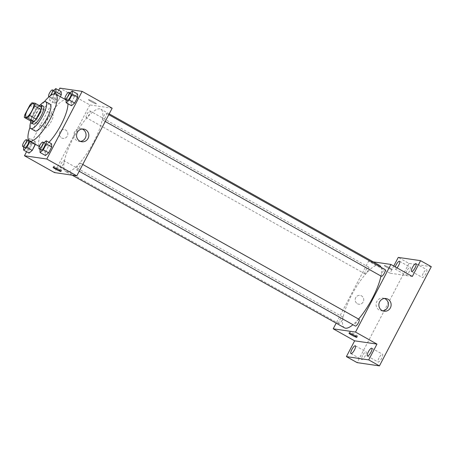 <?xml version="1.0" encoding="UTF-8"?>
<svg xmlns="http://www.w3.org/2000/svg" width="454" height="454" viewBox="0 0 454 454"><rect width="100%" height="100%" fill="white"/><g stroke="black" fill="none" stroke-linecap="round" stroke-linejoin="round"><path stroke-width="0.34" stroke-dasharray="2.27 1.7" d="M45.485 127.926A7.673 2.117 119.3 0 1 45.269 127.852A7.673 2.117 119.3 0 1 47.171 120.128A7.673 2.117 119.3 0 1 52.772 114.47A7.673 2.117 119.3 0 1 51.064 121.842A7.673 2.117 119.3 0 1 45.485 127.926M29.788 105.249L36.218 108.852L31.258 118.341L24.822 114.737M30.759 121.048A9.903 2.735 119.3 0 1 31.258 118.341M36.218 108.852A9.903 2.735 119.3 0 1 38.42 106.395L31.99 102.786M41.552 106.855L38.42 106.395M39.231 105.549A10.232 2.826 -60.7 0 0 33.176 113.517A10.232 2.826 -60.7 0 0 30.594 120.957M33.295 124.078A10.232 2.826 119.3 0 1 35.321 114.714A10.232 2.826 119.3 0 1 43.3 106.23M40.253 105.005A15.345 4.239 -60.7 0 0 33.834 114.499A15.345 4.239 -60.7 0 0 30.662 122.115M50.088 104.17A15.345 4.239 -60.7 0 0 38.125 116.905A15.345 4.239 -60.7 0 0 35.083 130.939M44.293 101.781A26.854 7.417 -60.7 0 0 34.776 116.411A26.854 7.417 -60.7 0 0 30.021 127.245M48.947 142.329A26.854 7.417 119.3 0 1 40.928 147.238A26.854 7.417 119.3 0 1 40.179 146.988A26.854 7.417 119.3 0 1 45.496 122.421A26.854 7.417 119.3 0 1 66.437 100.141A26.854 7.417 119.3 0 1 67.935 103.75M53.538 90.511L52.602 91.294L57.964 94.296L61.171 91.612L57.964 94.296L54.9 100.158L55.042 103.33L58.248 100.646L60.308 96.708L58.248 100.646L52.891 97.638L54.86 93.87M69.961 92.917L69.031 93.694L74.394 96.702L77.594 94.018L74.394 96.702L71.329 102.559L71.471 105.731L71.329 102.559L65.966 99.557M58.714 90.238L26.565 151.738M29.907 141.234L29.782 138.391L35.14 141.398L35.27 144.236L35.14 141.398L31.939 144.083L28.874 149.939L29.016 153.112L28.874 149.939L23.517 146.937M43.936 142.698L43.005 143.481L48.362 146.483L51.569 143.799L48.362 146.483L45.304 152.34L45.445 155.518L45.304 152.34L39.941 149.338M112.166 108.2L89.847 104.936L59.826 88.11M89.847 104.936L54.48 172.577M61.523 137.897A4.478 4.279 98.3 0 0 67.822 134.571A4.478 4.279 98.3 0 0 59.531 132.568A4.478 4.279 98.3 0 0 62.941 138.379A4.478 4.279 98.3 0 0 67.822 134.571A4.478 4.279 98.3 0 0 59.531 132.568A4.478 4.279 98.3 0 0 61.523 137.897M66.823 171.958A35.804 9.886 119.3 0 1 65.819 171.623A35.804 9.886 119.3 0 1 74.7 135.559A35.804 9.886 119.3 0 1 100.828 109.159A35.804 9.886 119.3 0 1 92.854 143.572A35.804 9.886 119.3 0 1 66.823 171.958M102.78 120.083A3.836 1.061 119.3 0 1 102.678 120.049A3.836 1.061 119.3 0 1 103.626 116.184A3.836 1.061 119.3 0 1 106.429 113.352A3.836 1.061 119.3 0 1 105.572 117.041A3.836 1.061 119.3 0 1 102.78 120.083M86.356 117.677A3.836 1.061 119.3 0 1 86.249 117.643A3.836 1.061 119.3 0 1 87.196 113.778A3.836 1.061 119.3 0 1 90 110.952A3.836 1.061 119.3 0 1 89.143 114.641A3.836 1.061 119.3 0 1 86.356 117.677M60.325 167.464A3.836 1.061 119.3 0 1 60.223 167.43A3.836 1.061 119.3 0 1 61.171 163.565A3.836 1.061 119.3 0 1 63.974 160.733A3.836 1.061 119.3 0 1 63.117 164.422A3.836 1.061 119.3 0 1 60.325 167.464M80.29 163.099A3.836 1.061 -60.7 0 0 77.503 166.141A3.836 1.061 -60.7 0 0 76.647 169.83A3.836 1.061 -60.7 0 0 79.45 167.004A3.836 1.061 -60.7 0 0 80.398 163.139A3.836 1.061 -60.7 0 0 80.29 163.099M88.678 99.659A4.478 0.454 -152.4 0 0 88.462 99.687A4.478 0.454 -152.4 0 0 92.219 102.161A4.478 0.454 -152.4 0 0 96.396 103.835A4.478 0.454 -152.4 0 0 93.189 101.656A4.478 0.454 -152.4 0 0 88.678 99.659A4.478 0.454 -152.4 0 0 88.462 99.693A4.478 0.454 -152.4 0 0 92.219 102.167A4.478 0.454 -152.4 0 0 96.396 103.835A4.478 0.454 -152.4 0 0 93.189 101.656A4.478 0.454 -152.4 0 0 88.678 99.659M61.415 170.369A4.478 0.454 27.6 0 1 56.898 168.372A4.478 0.454 27.6 0 1 53.697 166.192A4.478 0.454 27.6 0 1 57.868 167.867A4.478 0.454 27.6 0 1 61.625 170.341A4.478 0.454 27.6 0 1 61.415 170.369M80.403 141.387A6.413 6.129 -81.7 0 1 78.996 141.353A6.413 6.129 -81.7 0 1 76.97 140.661A6.413 6.129 -81.7 0 1 74.115 133.028A6.413 6.129 -81.7 0 1 80.852 128.664A6.413 6.129 -81.7 0 1 82.214 129.032M344.541 327.856A35.804 9.886 119.3 0 1 353.422 291.791A35.804 9.886 119.3 0 1 379.555 265.397M381.048 267.287A35.804 9.886 119.3 0 1 380.957 276.032M358.581 319.071A35.804 9.886 119.3 0 1 352.968 324.718M359.125 319.372A3.836 1.061 -60.7 0 0 359.018 319.338A3.836 1.061 -60.7 0 0 356.225 322.38A3.836 1.061 -60.7 0 0 355.374 326.063M365.078 273.915A3.836 1.061 119.3 0 1 364.971 273.875A3.836 1.061 119.3 0 1 365.924 270.017A3.836 1.061 119.3 0 1 368.722 267.185A3.836 1.061 119.3 0 1 367.865 270.873A3.836 1.061 119.3 0 1 365.078 273.915M339.053 323.696A3.836 1.061 119.3 0 1 338.945 323.662A3.836 1.061 119.3 0 1 339.898 319.798A3.836 1.061 119.3 0 1 342.696 316.971A3.836 1.061 119.3 0 1 341.839 320.655A3.836 1.061 119.3 0 1 339.053 323.696M381.4 276.282A3.836 1.061 119.3 0 1 382.353 272.417A3.836 1.061 119.3 0 1 385.151 269.591M373.239 261.856L368.569 261.175L336.164 323.157M393.749 266.038L390.009 273.189L368.569 261.175M431.3 266.68L408.98 263.416L398.26 257.407M408.98 263.416L357.116 362.621M357.4 303.743A4.478 4.279 98.3 0 0 363.694 300.417A4.478 4.279 98.3 0 0 355.408 298.42A4.478 4.279 98.3 0 0 358.813 304.225A4.478 4.279 98.3 0 0 363.694 300.417A4.478 4.279 98.3 0 0 355.408 298.42A4.478 4.279 98.3 0 0 357.4 303.743M412.328 276.458L390.009 273.189M384.549 265.511A4.478 0.454 -152.4 0 0 384.339 265.539A4.478 0.454 -152.4 0 0 388.096 268.013A4.478 0.454 -152.4 0 0 392.267 269.687A4.478 0.454 -152.4 0 0 389.067 267.508A4.478 0.454 -152.4 0 0 384.549 265.511A4.478 0.454 -152.4 0 0 384.339 265.539A4.478 0.454 -152.4 0 0 388.096 268.013A4.478 0.454 -152.4 0 0 392.267 269.687A4.478 0.454 -152.4 0 0 389.067 267.508A4.478 0.454 -152.4 0 0 384.549 265.511M357.287 336.221A4.478 0.454 27.6 0 1 352.775 334.223A4.478 0.454 27.6 0 1 349.569 332.044A4.478 0.454 27.6 0 1 353.745 333.713A4.478 0.454 27.6 0 1 357.502 336.187A4.478 0.454 27.6 0 1 357.287 336.221M382.711 310.842A6.413 6.129 -81.7 0 1 381.303 310.808A6.413 6.129 -81.7 0 1 379.277 310.116A6.413 6.129 -81.7 0 1 376.423 302.483A6.413 6.129 -81.7 0 1 383.159 298.113A6.413 6.129 -81.7 0 1 384.521 298.488M397.023 267.877A4.478 1.237 119.3 0 1 395.184 269.069A4.478 1.237 119.3 0 1 395.247 266.878M423.219 273.387A4.478 1.237 -60.7 0 0 422.334 277.479A4.478 1.237 -60.7 0 0 425.824 273.768A4.478 1.237 -60.7 0 0 426.709 269.676A4.478 1.237 -60.7 0 0 423.219 273.387M379.016 357.939A4.478 1.237 -60.7 0 0 378.131 362.031A4.478 1.237 -60.7 0 0 381.621 358.32A4.478 1.237 -60.7 0 0 382.506 354.228A4.478 1.237 -60.7 0 0 379.016 357.939M362.593 355.533A4.478 1.237 -60.7 0 0 361.702 359.63A4.478 1.237 -60.7 0 0 365.192 355.919A4.478 1.237 -60.7 0 0 366.083 351.822A4.478 1.237 -60.7 0 0 362.593 355.533M406.79 270.987A4.478 1.237 -60.7 0 0 405.904 275.079A4.478 1.237 -60.7 0 0 409.394 271.367A4.478 1.237 -60.7 0 0 410.285 267.27A4.478 1.237 -60.7 0 0 406.79 270.987M43.005 143.481L39.975 149.275M41.274 150.002A3.836 1.061 119.3 0 1 42.222 146.137A3.836 1.061 119.3 0 1 45.025 143.305M48.362 146.483L45.304 152.34M69.031 93.694L66 99.488M67.3 100.215A3.836 1.061 119.3 0 1 68.248 96.35A3.836 1.061 119.3 0 1 71.051 93.524M74.394 96.702L71.329 102.559M29.782 138.391L28.352 139.594M27.507 140.297L26.576 141.075L23.546 146.869M24.845 147.595A3.836 1.061 119.3 0 1 25.793 143.731A3.836 1.061 119.3 0 1 28.596 140.905M35.14 141.398L31.939 144.083L26.576 141.075M31.939 144.083L28.874 149.939M52.602 91.294L49.543 97.15L49.685 100.323L52.891 97.638M54.23 93.876A3.836 1.061 119.3 0 1 50.979 97.848A3.836 1.061 119.3 0 1 50.871 97.814A3.836 1.061 119.3 0 1 51.824 93.95A3.836 1.061 119.3 0 1 54.622 91.123M57.964 94.296L54.9 100.158L49.543 97.15M54.9 100.158L55.042 103.33L49.685 100.323M55.042 103.33L58.248 100.646M25.969 117.036L45.269 127.852M33.477 103.654L52.772 114.47M66.437 100.141L65.983 99.886M40.179 146.988L39.328 146.511M53.697 166.192L53.101 167.333M61.625 170.341L61.035 171.476M78.996 141.353L81.765 141.762M80.852 128.664L83.621 129.067M109.21 113.858L100.828 109.159M72.129 175.159L65.819 171.623M76.647 169.83L79.2 171.26M80.398 163.139L82.753 164.456M368.722 267.185L90 110.952M364.971 273.875L86.249 117.643M342.696 316.971L63.974 160.733M338.945 323.662L60.223 167.43M108.784 114.675L106.429 113.352M105.226 121.473L102.678 120.049M349.569 332.044L348.978 333.179M357.502 336.187L356.906 337.328M381.303 310.808L384.073 311.211M383.159 298.113L385.928 298.522M395.184 269.069L405.904 275.079M399.56 261.26L410.285 267.27M350.982 353.621L361.702 359.63M355.363 345.812L366.083 351.822M367.411 356.021L378.131 362.031M371.786 348.218L382.506 354.228M411.613 271.475L422.334 277.479M415.989 263.666L426.709 269.676M50.871 97.814L49.043 96.787"/><path stroke-width="0.68" d="M26.184 117.109A7.673 2.117 119.3 0 1 25.969 117.036A7.673 2.117 119.3 0 1 27.876 109.312A7.673 2.117 119.3 0 1 33.477 103.654A7.673 2.117 119.3 0 1 31.763 111.026A7.673 2.117 119.3 0 1 26.184 117.109M29.658 115.447L34.623 105.952A9.903 2.735 119.3 0 0 35.117 103.245L31.99 102.786A9.903 2.735 119.3 0 0 29.788 105.249L24.822 114.737A9.903 2.735 119.3 0 0 24.323 117.444L27.456 117.904A9.903 2.735 119.3 0 0 29.658 115.447L36.093 119.05L41.053 109.562L34.623 105.952M24.323 117.444L30.759 121.048L33.891 121.507L27.456 117.904M35.117 103.245L41.552 106.855A9.903 2.735 119.3 0 1 41.053 109.562M36.093 119.05A9.903 2.735 119.3 0 1 33.891 121.507M30.594 120.957A10.232 2.826 -60.7 0 0 31.156 122.875A10.232 2.826 -60.7 0 0 38.618 115.333A10.232 2.826 -60.7 0 0 41.155 105.027A10.232 2.826 -60.7 0 0 39.231 105.549M41.155 105.027L43.3 106.23A10.232 2.826 119.3 0 1 41.025 116.059A10.232 2.826 119.3 0 1 33.585 124.169A10.232 2.826 119.3 0 1 33.295 124.078L31.156 122.875M30.662 122.115A15.345 4.239 -60.7 0 0 30.798 128.539A15.345 4.239 -60.7 0 0 41.995 117.223A15.345 4.239 -60.7 0 0 45.803 101.77A15.345 4.239 -60.7 0 0 40.253 105.005M30.798 128.539L35.083 130.939A15.345 4.239 -60.7 0 0 46.285 119.629A15.345 4.239 -60.7 0 0 50.088 104.17L45.803 101.77M30.021 127.245A26.854 7.417 -60.7 0 0 29.459 140.978A26.854 7.417 -60.7 0 0 49.055 121.184A26.854 7.417 -60.7 0 0 55.717 94.131A26.854 7.417 -60.7 0 0 44.293 101.781M67.935 103.75A26.854 7.417 119.3 0 1 48.947 142.329M54.86 93.87L55.95 91.782L61.313 94.79L60.308 96.708L61.313 94.79L61.171 91.612L55.808 88.609L53.538 90.511M66 99.488L66.114 102.729L71.471 105.731L74.677 103.047L77.742 97.19L77.594 94.018L72.237 91.01L69.961 92.917M26.565 151.738L24.465 155.75L46.785 159.019L82.151 91.379L59.826 88.11L58.714 90.238M23.546 146.869L23.659 150.109L29.016 153.112L32.223 150.427L35.27 144.236L35.287 144.571L29.924 141.569L29.907 141.234M39.975 149.275L40.088 152.51L45.445 155.518L48.652 152.833L51.711 146.977L51.569 143.799L46.212 140.797L43.936 142.698M82.151 91.379L112.166 108.2L76.805 175.846L54.48 172.577L24.465 155.75M76.805 175.846L46.785 159.019M79.734 141.069A6.413 6.129 -81.7 0 1 76.879 133.431A6.413 6.129 -81.7 0 1 83.621 129.067A6.413 6.129 -81.7 0 1 88.757 136.302A6.413 6.129 -81.7 0 1 81.765 141.762A6.413 6.129 -81.7 0 1 79.734 141.069M60.819 171.504A4.478 0.454 27.6 0 1 56.302 169.512A4.478 0.454 27.6 0 1 53.101 167.333A4.478 0.454 27.6 0 1 57.278 169.002A4.478 0.454 27.6 0 1 61.035 171.476A4.478 0.454 27.6 0 1 60.819 171.504M82.214 129.032A6.413 6.129 -81.7 0 1 85.988 135.894A6.413 6.129 -81.7 0 1 80.403 141.387M352.968 324.718A35.804 9.886 119.3 0 1 345.545 328.191A35.804 9.886 119.3 0 1 344.541 327.856L72.129 175.159M109.21 113.858L379.555 265.397A35.804 9.886 119.3 0 1 381.048 267.287M380.957 276.032A35.804 9.886 119.3 0 1 358.581 319.071M79.2 171.26L355.374 326.063A3.836 1.061 -60.7 0 0 358.172 323.237A3.836 1.061 -60.7 0 0 359.125 319.372L82.753 164.456M108.784 114.675L385.151 269.591A3.836 1.061 119.3 0 1 384.294 273.274A3.836 1.061 119.3 0 1 381.508 276.316A3.836 1.061 119.3 0 1 381.4 276.282L105.226 121.473M336.164 323.157L333.208 328.815L355.527 332.078L390.888 264.438L373.239 261.856M333.208 328.815L354.648 340.829L346.396 356.611L357.116 362.621L379.436 365.89L431.3 266.68L420.58 260.67L398.26 257.407L393.749 266.038M379.436 365.89L368.716 359.88L376.968 344.098L355.527 332.078M390.888 264.438L412.328 276.458L420.58 260.67M382.041 310.525A6.413 6.129 -81.7 0 1 379.186 302.886A6.413 6.129 -81.7 0 1 385.928 298.522A6.413 6.129 -81.7 0 1 391.064 305.752A6.413 6.129 -81.7 0 1 384.073 311.211A6.413 6.129 -81.7 0 1 382.041 310.525M354.648 340.829L376.968 344.098M356.696 337.356A4.478 0.454 27.6 0 1 352.179 335.358A4.478 0.454 27.6 0 1 348.978 333.179A4.478 0.454 27.6 0 1 353.15 334.853A4.478 0.454 27.6 0 1 356.906 337.328A4.478 0.454 27.6 0 1 356.696 337.356M384.521 298.488A6.413 6.129 -81.7 0 1 388.295 305.349A6.413 6.129 -81.7 0 1 382.711 310.842M395.247 266.878A4.478 1.237 119.3 0 1 397.437 262.815A4.478 1.237 119.3 0 1 399.56 261.26A4.478 1.237 119.3 0 1 398.674 265.357A4.478 1.237 119.3 0 1 397.023 267.877M415.104 267.758A4.478 1.237 119.3 0 1 411.613 271.475A4.478 1.237 119.3 0 1 412.726 266.963A4.478 1.237 119.3 0 1 415.989 263.666A4.478 1.237 119.3 0 1 415.104 267.758M354.472 349.909A4.478 1.237 119.3 0 1 350.982 353.621A4.478 1.237 119.3 0 1 352.094 349.115A4.478 1.237 119.3 0 1 355.363 345.812A4.478 1.237 119.3 0 1 354.472 349.909M370.901 352.31A4.478 1.237 119.3 0 1 367.411 356.021A4.478 1.237 119.3 0 1 368.523 351.515A4.478 1.237 119.3 0 1 371.786 348.218A4.478 1.237 119.3 0 1 370.901 352.31M346.396 356.611L368.716 359.88M40.088 152.51L43.289 149.826L46.353 143.969L46.212 140.797M42.88 142.108L45.025 143.305A3.836 1.061 119.3 0 1 44.169 146.994A3.836 1.061 119.3 0 1 41.382 150.036A3.836 1.061 119.3 0 1 41.274 150.002L39.129 148.798A3.836 1.061 119.3 0 1 40.083 144.934A3.836 1.061 119.3 0 1 42.88 142.108A3.836 1.061 119.3 0 1 42.023 145.791A3.836 1.061 119.3 0 1 39.237 148.833A3.836 1.061 119.3 0 1 39.129 148.798M45.445 155.518L48.652 152.833L43.289 149.826M48.652 152.833L51.711 146.977L46.353 143.969M51.711 146.977L51.569 143.799M66.114 102.729L69.314 100.045L72.379 94.188L72.237 91.01M68.906 92.321L71.051 93.524A3.836 1.061 119.3 0 1 70.194 97.213A3.836 1.061 119.3 0 1 67.408 100.255A3.836 1.061 119.3 0 1 67.3 100.215L65.155 99.012A3.836 1.061 119.3 0 1 66.108 95.153A3.836 1.061 119.3 0 1 68.906 92.321A3.836 1.061 119.3 0 1 68.049 96.01A3.836 1.061 119.3 0 1 65.263 99.051A3.836 1.061 119.3 0 1 65.155 99.012M71.471 105.731L74.677 103.047L69.314 100.045M74.677 103.047L77.742 97.19L72.379 94.188M77.742 97.19L77.594 94.018M28.352 139.594L27.507 140.297M23.659 150.109L26.86 147.425L29.924 141.569M26.451 139.701L28.596 140.905A3.836 1.061 119.3 0 1 27.739 144.593A3.836 1.061 119.3 0 1 24.953 147.635A3.836 1.061 119.3 0 1 24.845 147.595L22.7 146.398A3.836 1.061 119.3 0 1 23.653 142.533A3.836 1.061 119.3 0 1 26.451 139.701A3.836 1.061 119.3 0 1 25.594 143.39A3.836 1.061 119.3 0 1 22.808 146.432A3.836 1.061 119.3 0 1 22.7 146.398M29.016 153.112L32.223 150.427L26.86 147.425M32.223 150.427L35.287 144.571M55.95 91.782L55.808 88.609M52.477 89.92A3.836 1.061 119.3 0 1 51.625 93.609A3.836 1.061 119.3 0 1 48.833 96.645A3.836 1.061 119.3 0 1 48.726 96.611A3.836 1.061 119.3 0 1 49.679 92.747A3.836 1.061 119.3 0 1 52.477 89.92L54.622 91.123A3.836 1.061 119.3 0 1 54.23 93.876M61.313 94.79L61.171 91.612M65.983 99.886L55.717 94.131M39.328 146.511L29.459 140.978M49.043 96.787L48.726 96.611"/></g></svg>
